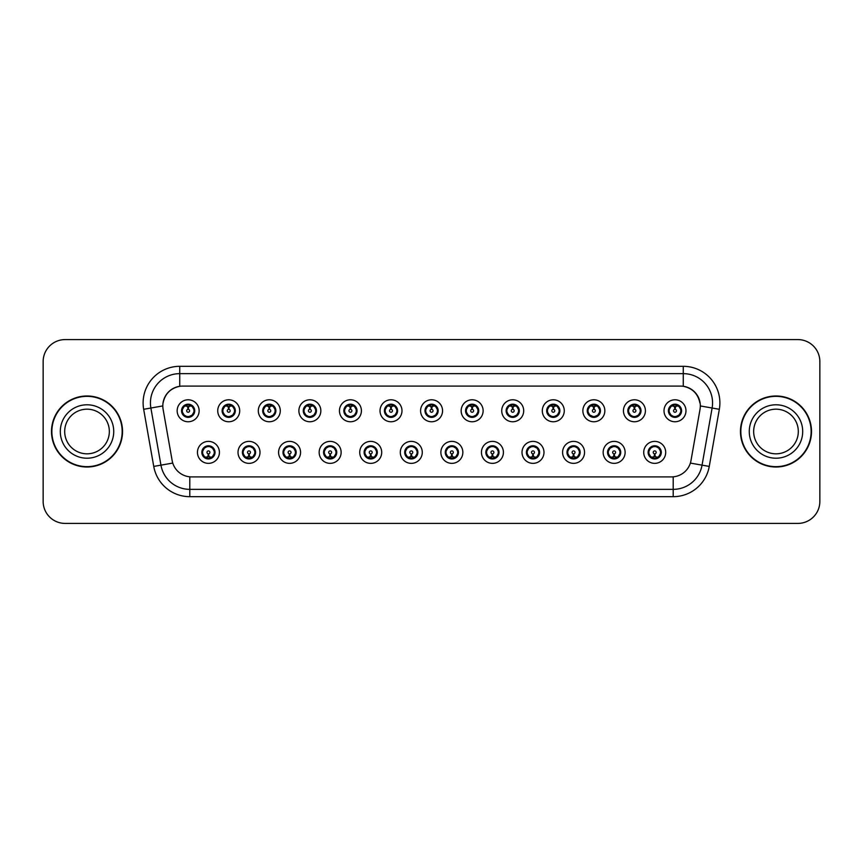 <?xml version="1.0" encoding="UTF-8"?>
<svg xmlns="http://www.w3.org/2000/svg" width="863" height="863" viewBox="0 0 863 863"><rect width="100%" height="100%" fill="white"/><g stroke="black" fill="none" stroke-linecap="round" stroke-linejoin="round"><path stroke-width="1.29" d="M259.99 452.374A10.982 10.982 0 0 1 249.008 463.355A10.982 10.982 0 0 1 238.015 452.374A10.982 10.982 0 0 1 249.008 441.381A10.982 10.982 0 0 1 259.99 452.374M242.417 452.374A6.591 6.591 0 0 0 249.008 458.965A6.591 6.591 0 0 0 255.599 452.374A6.591 6.591 0 0 0 249.008 445.783A6.591 6.591 0 0 0 242.417 452.374L244.973 456.624A5.858 5.858 0 0 1 244.973 448.124L242.471 452.374M300.561 452.374A10.982 10.982 0 0 1 289.58 463.355A10.982 10.982 0 0 1 278.587 452.374A10.982 10.982 0 0 1 289.58 441.381A10.982 10.982 0 0 1 300.561 452.374M282.988 452.374A6.591 6.591 0 0 0 289.58 458.965A6.591 6.591 0 0 0 296.171 452.374A6.591 6.591 0 0 0 289.58 445.783A6.591 6.591 0 0 0 282.988 452.374L285.545 456.624A5.858 5.858 0 0 1 285.545 448.124L283.042 452.374M341.133 452.374A10.982 10.982 0 0 1 330.151 463.355A10.982 10.982 0 0 1 319.159 452.374A10.982 10.982 0 0 1 330.151 441.381A10.982 10.982 0 0 1 341.133 452.374M323.56 452.374A6.591 6.591 0 0 0 330.151 458.965A6.591 6.591 0 0 0 336.743 452.374A6.591 6.591 0 0 0 330.151 445.783A6.591 6.591 0 0 0 323.56 452.374L326.117 456.624A5.858 5.858 0 0 1 326.117 448.124L323.614 452.374M381.705 452.374A10.982 10.982 0 0 1 370.712 463.355A10.982 10.982 0 0 1 359.731 452.374A10.982 10.982 0 0 1 370.712 441.381A10.982 10.982 0 0 1 381.705 452.374M364.121 452.374A6.591 6.591 0 0 0 370.712 458.965A6.591 6.591 0 0 0 377.304 452.374A6.591 6.591 0 0 0 370.712 445.783A6.591 6.591 0 0 0 364.121 452.374L366.689 456.624A5.858 5.858 0 0 1 366.689 448.124L364.186 452.374M422.277 452.374A10.982 10.982 0 0 1 411.284 463.355A10.982 10.982 0 0 1 400.303 452.374A10.982 10.982 0 0 1 411.284 441.381A10.982 10.982 0 0 1 422.277 452.374M404.693 452.374A6.591 6.591 0 0 0 411.284 458.965A6.591 6.591 0 0 0 417.875 452.374A6.591 6.591 0 0 0 411.284 445.783A6.591 6.591 0 0 0 404.693 452.374L407.25 456.624A5.858 5.858 0 0 1 407.25 448.124L404.758 452.374M462.848 452.374A10.982 10.982 0 0 1 451.856 463.355A10.982 10.982 0 0 1 440.874 452.374A10.982 10.982 0 0 1 451.856 441.381A10.982 10.982 0 0 1 462.848 452.374M445.265 452.374A6.591 6.591 0 0 0 451.856 458.965A6.591 6.591 0 0 0 458.447 452.374A6.591 6.591 0 0 0 451.856 445.783A6.591 6.591 0 0 0 445.265 452.374L447.821 456.624A5.858 5.858 0 0 1 447.821 448.124L445.33 452.374M503.409 452.374A10.982 10.982 0 0 1 492.428 463.355A10.982 10.982 0 0 1 481.446 452.374A10.982 10.982 0 0 1 492.428 441.381A10.982 10.982 0 0 1 503.409 452.374M485.837 452.374A6.591 6.591 0 0 0 492.428 458.965A6.591 6.591 0 0 0 499.019 452.374A6.591 6.591 0 0 0 492.428 445.783A6.591 6.591 0 0 0 485.837 452.374L488.393 456.624A5.858 5.858 0 0 1 488.393 448.124L485.901 452.374M543.981 452.374A10.982 10.982 0 0 1 533 463.355A10.982 10.982 0 0 1 522.018 452.374A10.982 10.982 0 0 1 533 441.381A10.982 10.982 0 0 1 543.981 452.374M526.408 452.374A6.591 6.591 0 0 0 533 458.965A6.591 6.591 0 0 0 539.591 452.374A6.591 6.591 0 0 0 533 445.783A6.591 6.591 0 0 0 526.408 452.374L528.965 456.624A5.858 5.858 0 0 1 528.965 448.124L526.473 452.374M584.553 452.374A10.982 10.982 0 0 1 573.571 463.355A10.982 10.982 0 0 1 562.59 452.374A10.982 10.982 0 0 1 573.571 441.381A10.982 10.982 0 0 1 584.553 452.374M566.98 452.374A6.591 6.591 0 0 0 573.571 458.965A6.591 6.591 0 0 0 580.163 452.374A6.591 6.591 0 0 0 573.571 445.783A6.591 6.591 0 0 0 566.98 452.374L569.537 456.624A5.858 5.858 0 0 1 569.537 448.124L567.045 452.374M625.125 452.374A10.982 10.982 0 0 1 614.143 463.355A10.982 10.982 0 0 1 603.161 452.374A10.982 10.982 0 0 1 614.143 441.381A10.982 10.982 0 0 1 625.125 452.374M607.552 452.374A6.591 6.591 0 0 0 614.143 458.965A6.591 6.591 0 0 0 620.734 452.374A6.591 6.591 0 0 0 614.143 445.783A6.591 6.591 0 0 0 607.552 452.374L610.109 456.624A5.858 5.858 0 0 1 610.109 448.124L607.606 452.374M665.697 452.374A10.982 10.982 0 0 1 654.715 463.355A10.982 10.982 0 0 1 643.722 452.374A10.982 10.982 0 0 1 654.715 441.381A10.982 10.982 0 0 1 665.697 452.374M648.124 452.374A6.591 6.591 0 0 0 654.715 458.965A6.591 6.591 0 0 0 661.306 452.374A6.591 6.591 0 0 0 654.715 445.783A6.591 6.591 0 0 0 648.124 452.374L650.68 456.624A5.858 5.858 0 0 1 650.68 448.124L648.178 452.374M219.418 452.374A10.982 10.982 0 0 1 208.436 463.355A10.982 10.982 0 0 1 197.454 452.374A10.982 10.982 0 0 1 208.436 441.381A10.982 10.982 0 0 1 219.418 452.374M201.845 452.374A6.591 6.591 0 0 0 208.436 458.965A6.591 6.591 0 0 0 215.027 452.374A6.591 6.591 0 0 0 208.436 445.783A6.591 6.591 0 0 0 201.845 452.374L204.402 456.624A5.858 5.858 0 0 1 204.402 448.124L201.91 452.374M239.709 410.777A10.982 10.982 0 0 1 228.717 421.759A10.982 10.982 0 0 1 217.735 410.777A10.982 10.982 0 0 1 228.717 399.796A10.982 10.982 0 0 1 239.709 410.777M222.125 410.777A6.591 6.591 0 0 0 228.717 417.368A6.591 6.591 0 0 0 235.308 410.777A6.591 6.591 0 0 0 228.717 404.186A6.591 6.591 0 0 0 222.125 410.777L224.682 415.027A5.858 5.858 0 0 1 224.693 406.516L222.19 410.788M280.281 410.777A10.982 10.982 0 0 1 269.288 421.759A10.982 10.982 0 0 1 258.307 410.777A10.982 10.982 0 0 1 269.288 399.796A10.982 10.982 0 0 1 280.281 410.777M262.697 410.777A6.591 6.591 0 0 0 269.288 417.368A6.591 6.591 0 0 0 275.88 410.777A6.591 6.591 0 0 0 269.288 404.186A6.591 6.591 0 0 0 262.697 410.777L265.254 415.027A5.858 5.858 0 0 1 265.265 406.516L262.762 410.788M320.842 410.777A10.982 10.982 0 0 1 309.86 421.759A10.982 10.982 0 0 1 298.878 410.777A10.982 10.982 0 0 1 309.86 399.796A10.982 10.982 0 0 1 320.842 410.777M303.269 410.777A6.591 6.591 0 0 0 309.86 417.368A6.591 6.591 0 0 0 316.451 410.777A6.591 6.591 0 0 0 309.86 404.186A6.591 6.591 0 0 0 303.269 410.777L305.826 415.027A5.858 5.858 0 0 1 305.836 406.516L303.334 410.788M361.414 410.777A10.982 10.982 0 0 1 350.432 421.759A10.982 10.982 0 0 1 339.45 410.777A10.982 10.982 0 0 1 350.432 399.796A10.982 10.982 0 0 1 361.414 410.777M343.841 410.777A6.591 6.591 0 0 0 350.432 417.368A6.591 6.591 0 0 0 357.023 410.777A6.591 6.591 0 0 0 350.432 404.186A6.591 6.591 0 0 0 343.841 410.777L346.397 415.027A5.858 5.858 0 0 1 346.408 406.516L343.906 410.788M401.985 410.777A10.982 10.982 0 0 1 391.004 421.759A10.982 10.982 0 0 1 380.022 410.777A10.982 10.982 0 0 1 391.004 399.796A10.982 10.982 0 0 1 401.985 410.777M384.413 410.777A6.591 6.591 0 0 0 391.004 417.368A6.591 6.591 0 0 0 397.595 410.777A6.591 6.591 0 0 0 391.004 404.186A6.591 6.591 0 0 0 384.413 410.777L386.969 415.027A5.858 5.858 0 0 1 386.98 406.516A5.858 5.858 0 0 0 385.146 410.777M442.557 410.777A10.982 10.982 0 0 1 431.576 421.759A10.982 10.982 0 0 1 420.583 410.777A10.982 10.982 0 0 1 431.576 399.796A10.982 10.982 0 0 1 442.557 410.777M424.984 410.777A6.591 6.591 0 0 0 431.576 417.368A6.591 6.591 0 0 0 438.167 410.777A6.591 6.591 0 0 0 431.576 404.186A6.591 6.591 0 0 0 424.984 410.777L427.541 415.027A5.858 5.858 0 0 1 427.552 406.516L425.038 410.788M483.129 410.777A10.982 10.982 0 0 1 472.147 421.759A10.982 10.982 0 0 1 461.155 410.777A10.982 10.982 0 0 1 472.147 399.796A10.982 10.982 0 0 1 483.129 410.777M465.556 410.777A6.591 6.591 0 0 0 472.147 417.368A6.591 6.591 0 0 0 478.738 410.777A6.591 6.591 0 0 0 472.147 404.186A6.591 6.591 0 0 0 465.556 410.777L468.113 415.027A5.858 5.858 0 0 1 468.124 406.516L465.61 410.788M523.701 410.777A10.982 10.982 0 0 1 512.719 421.759A10.982 10.982 0 0 1 501.727 410.777A10.982 10.982 0 0 1 512.719 399.796A10.982 10.982 0 0 1 523.701 410.777M506.128 410.777A6.591 6.591 0 0 0 512.719 417.368A6.591 6.591 0 0 0 519.31 410.777A6.591 6.591 0 0 0 512.719 404.186A6.591 6.591 0 0 0 506.128 410.777L508.685 415.027A5.858 5.858 0 0 1 508.685 406.516L506.182 410.788M564.273 410.777A10.982 10.982 0 0 1 553.28 421.759A10.982 10.982 0 0 1 542.298 410.777A10.982 10.982 0 0 1 553.28 399.796A10.982 10.982 0 0 1 564.273 410.777M546.689 410.777A6.591 6.591 0 0 0 553.28 417.368A6.591 6.591 0 0 0 559.871 410.777A6.591 6.591 0 0 0 553.28 404.186A6.591 6.591 0 0 0 546.689 410.777L549.256 415.027A5.858 5.858 0 0 1 549.256 406.516L546.754 410.788M604.844 410.777A10.982 10.982 0 0 1 593.852 421.759A10.982 10.982 0 0 1 582.87 410.777A10.982 10.982 0 0 1 593.852 399.796A10.982 10.982 0 0 1 604.844 410.777M587.261 410.777A6.591 6.591 0 0 0 593.852 417.368A6.591 6.591 0 0 0 600.443 410.777A6.591 6.591 0 0 0 593.852 404.186A6.591 6.591 0 0 0 587.261 410.777L589.817 415.027A5.858 5.858 0 0 1 589.828 406.516L587.325 410.788M645.416 410.777A10.982 10.982 0 0 1 634.424 421.759A10.982 10.982 0 0 1 623.442 410.777A10.982 10.982 0 0 1 634.424 399.796A10.982 10.982 0 0 1 645.416 410.777M627.833 410.777A6.591 6.591 0 0 0 634.424 417.368A6.591 6.591 0 0 0 641.015 410.777A6.591 6.591 0 0 0 634.424 404.186A6.591 6.591 0 0 0 627.833 410.777L630.389 415.027A5.858 5.858 0 0 1 630.4 406.516A5.858 5.858 0 0 0 628.566 410.777M685.977 410.777A10.982 10.982 0 0 1 674.995 421.759A10.982 10.982 0 0 1 664.014 410.777A10.982 10.982 0 0 1 674.995 399.796A10.982 10.982 0 0 1 685.977 410.777M668.404 410.777A6.591 6.591 0 0 0 674.995 417.368A6.591 6.591 0 0 0 681.587 410.777A6.591 6.591 0 0 0 674.995 404.186A6.591 6.591 0 0 0 668.404 410.777L670.961 415.027A5.858 5.858 0 0 1 670.972 406.516L668.469 410.788M199.137 410.777A10.982 10.982 0 0 1 188.145 421.759A10.982 10.982 0 0 1 177.163 410.777A10.982 10.982 0 0 1 188.145 399.796A10.982 10.982 0 0 1 199.137 410.777M181.554 410.777A6.591 6.591 0 0 0 188.145 417.368A6.591 6.591 0 0 0 194.736 410.777A6.591 6.591 0 0 0 188.145 404.186A6.591 6.591 0 0 0 181.554 410.777L184.121 415.027A5.858 5.858 0 0 1 184.121 406.516L181.618 410.788M163.107 409.299A19.773 19.773 0 0 1 182.589 386.095L680.562 386.095A19.773 19.773 0 0 1 700.033 409.299L690.993 460.562A19.773 19.773 0 0 1 671.522 476.905L191.618 476.905A19.773 19.773 0 0 1 172.147 460.562L163.107 409.299M51.5 431.5A35.512 35.512 0 0 0 87.012 467.012A35.512 35.512 0 0 0 122.535 431.5A35.512 35.512 0 0 0 87.012 395.988A35.512 35.512 0 0 0 51.5 431.5M740.465 431.5A35.512 35.512 0 0 0 775.988 467.012A35.512 35.512 0 0 0 811.5 431.5A35.512 35.512 0 0 0 775.988 395.988A35.512 35.512 0 0 0 740.465 431.5M163.107 402.935C165.006 393.776 170.54 388.231 179.731 386.311L179.731 373.647L683.269 373.647A29.288 29.288 0 0 1 712.115 408.026L702.051 465.146A29.288 29.288 0 0 1 673.205 489.353L189.795 489.353A29.288 29.288 0 0 1 160.95 465.146L150.885 408.026A29.288 29.288 0 0 1 179.731 373.647L179.731 366.322L683.269 366.322L683.269 386.279C692.45 388.221 697.984 393.765 699.893 402.935M819.85 361.565A21.974 21.974 0 0 0 797.876 339.591L65.124 339.591A21.974 21.974 0 0 0 43.15 361.565L43.15 501.435A21.974 21.974 0 0 0 65.124 523.409L797.876 523.409A21.974 21.974 0 0 0 819.85 501.435L819.85 361.565L819.85 501.435M43.15 361.565L43.15 501.435M797.876 339.591L65.124 339.591M65.124 523.409L797.876 523.409M187.476 406.3L188.091 409.321A1.467 1.467 180 0 0 186.688 410.81A1.467 1.467 180 0 0 188.145 412.244A1.467 1.467 180 0 0 189.612 410.81A1.467 1.467 180 0 0 188.21 409.321L188.824 406.3M191.338 405.858L188.339 406.527M187.961 406.527L184.962 405.858M189.644 405.114A5.858 5.858 0 0 1 189.687 405.125L189.989 404.445M189.288 417.271L188.975 416.581L192.179 415.027C194.596 412.19 194.596 409.364 192.179 406.527A5.858 5.858 0 0 1 192.179 415.027L194.682 410.777L192.179 406.527L188.77 404.952L189.288 404.283M188.404 404.92L190.594 405.448M185.707 405.448L187.875 404.38M188.975 416.581L189.094 417.293L188.975 416.581M190.594 416.095C188.749 416.689 187.12 416.689 185.696 416.095M187.012 417.271L187.53 416.602L186.311 417.099M187.012 404.283L187.325 404.974L184.121 406.527C181.705 409.353 181.705 412.19 184.121 415.027L186.613 416.43M187.325 404.974L187.206 404.251L187.325 404.974M209.105 456.851L208.501 453.83A1.467 1.467 -0 0 0 209.892 452.341A1.467 1.467 -0 0 0 208.436 450.907A1.467 1.467 -0 0 0 206.969 452.341A1.467 1.467 -0 0 0 208.371 453.83L207.756 456.851M205.254 457.293L208.253 456.613M208.619 456.613L211.618 457.293M206.937 458.037A5.858 5.858 0 0 1 206.893 458.026L206.591 458.695M209.569 458.868L209.256 458.167L212.471 456.624C214.876 453.787 214.876 450.961 212.471 448.124A5.858 5.858 0 0 1 212.46 456.624L214.963 452.363L212.471 448.124L209.979 446.721L210.281 446.042M208.177 458.221L205.998 457.692M210.874 457.692L208.717 458.771M207.303 458.868L207.81 458.199L207.487 458.889L207.81 458.199L204.402 456.624C201.996 453.787 201.996 450.95 204.402 448.124L206.893 446.721L206.591 446.042M207.303 445.88L207.605 446.57L206.893 446.721M207.605 446.57L207.487 445.847L207.605 446.57M205.987 447.045C207.832 446.451 209.461 446.451 210.885 447.045M209.569 445.88L209.051 446.549L209.979 446.721M209.256 458.167L209.375 458.889L209.256 458.167M109.342 431.5A22.319 22.319 0 0 0 87.012 409.181A22.319 22.319 0 0 0 64.693 431.5A22.319 22.319 0 0 0 87.012 453.819A22.319 22.319 0 0 0 109.342 431.5A22.319 22.319 0 0 1 87.012 453.819A22.319 22.319 0 0 1 64.693 431.5M122.168 431.5A35.156 35.156 0 0 0 87.012 396.344A35.156 35.156 0 0 0 51.866 431.5A35.156 35.156 0 0 0 87.012 466.656A35.156 35.156 0 0 0 122.168 431.5M228.048 406.3L228.652 409.321A1.467 1.467 180 0 0 227.26 410.81A1.467 1.467 180 0 0 228.717 412.244A1.467 1.467 180 0 0 230.184 410.81A1.467 1.467 180 0 0 228.781 409.321L229.396 406.3M231.899 405.858L228.911 406.527M228.533 406.527L225.534 405.858M230.216 405.114A5.858 5.858 0 0 1 230.259 405.125L230.561 404.445M229.849 417.271L229.547 416.581L232.751 415.027C235.168 412.19 235.168 409.364 232.751 406.527A5.858 5.858 0 0 1 232.751 415.027L235.254 410.777L232.751 406.527L229.342 404.952L229.849 404.283M228.975 404.92L231.165 405.448M226.279 405.448L228.436 404.38M229.547 416.581L229.666 417.293L229.547 416.581M231.165 416.095C229.321 416.689 227.692 416.689 226.268 416.095M227.584 417.271L228.102 416.602L226.883 417.099M227.584 404.283L227.897 404.974L224.682 406.527C222.276 409.353 222.276 412.19 224.682 415.027L227.185 416.43M227.897 404.974L227.778 404.251L227.897 404.974M268.62 406.3L269.224 409.321A1.467 1.467 180 0 0 267.832 410.81A1.467 1.467 180 0 0 269.288 412.244A1.467 1.467 180 0 0 270.755 410.81A1.467 1.467 180 0 0 269.353 409.321L269.968 406.3M272.471 405.858L269.472 406.527M269.105 406.527L266.106 405.858M270.788 405.114A5.858 5.858 0 0 1 270.831 405.125L271.133 404.445M270.421 417.271L270.119 416.581L273.323 415.027C275.728 412.19 275.728 409.364 273.323 406.527A5.858 5.858 0 0 1 273.323 415.027L275.826 410.777L273.323 406.527L269.914 404.952L270.421 404.283M269.547 404.92L271.737 405.448M266.85 405.448L269.008 404.38M270.119 416.581L270.238 417.293L270.119 416.581M271.737 416.095C269.892 416.689 268.264 416.689 266.84 416.095M268.156 417.271L268.673 416.602L267.454 417.099M268.156 404.283L268.469 404.974L265.254 406.527C262.848 409.353 262.848 412.19 265.254 415.027L267.757 416.43M268.469 404.974L268.35 404.251L268.469 404.974M309.191 406.3L309.795 409.321A1.467 1.467 180 0 0 308.404 410.81A1.467 1.467 180 0 0 309.86 412.244A1.467 1.467 180 0 0 311.327 410.81A1.467 1.467 180 0 0 309.925 409.321L310.54 406.3M313.042 405.858L310.044 406.527M309.677 406.527L306.678 405.858M310.993 404.283L310.691 404.974L311.403 405.125A5.858 5.858 0 0 1 311.403 405.125L311.705 404.445M310.993 417.271L310.691 416.581L313.895 415.027C316.3 412.19 316.3 409.364 313.895 406.527A5.858 5.858 0 0 1 313.895 415.027L316.387 410.777L313.895 406.527L311.403 405.125M310.119 404.92L312.298 405.448M307.422 405.448L309.58 404.38M310.691 404.974L310.809 404.251L310.691 404.974M310.691 416.581L310.809 417.293L310.691 416.581M312.309 416.095C310.464 416.689 308.835 416.689 307.411 416.095M308.727 417.271L309.245 416.602L308.015 417.099M308.727 404.283L309.04 404.974L305.826 406.527C303.42 409.353 303.42 412.19 305.826 415.027L308.318 416.43M309.04 404.974L308.922 404.251L309.04 404.974M349.763 406.3L350.367 409.321A1.467 1.467 180 0 0 348.965 410.81A1.467 1.467 180 0 0 350.432 412.244A1.467 1.467 180 0 0 351.899 410.81A1.467 1.467 180 0 0 350.497 409.321L351.101 406.3M353.614 405.858L350.615 406.527M350.249 406.527L347.25 405.858M351.931 405.114A5.858 5.858 0 0 1 351.975 405.125L352.277 404.445M351.565 417.271L351.252 416.581L354.466 415.027C356.872 412.19 356.872 409.364 354.466 406.527A5.858 5.858 0 0 1 354.466 415.027L356.958 410.777L354.466 406.527L351.058 404.952L351.381 404.251M350.691 404.92L352.87 405.448M347.994 405.448L350.151 404.38M351.565 404.283L351.058 404.952M351.058 416.602L351.381 417.293M352.881 416.095C351.036 416.689 349.407 416.689 347.983 416.095M349.299 417.271L349.806 416.602L349.483 417.293M349.299 404.283L349.612 404.974L346.397 406.527C343.992 409.353 343.992 412.19 346.397 415.027L349.806 416.602M349.806 404.952L349.483 404.251M249.677 456.851L249.073 453.83A1.467 1.467 -0 0 0 250.464 452.341A1.467 1.467 -0 0 0 249.008 450.907A1.467 1.467 -0 0 0 247.541 452.341A1.467 1.467 -0 0 0 248.943 453.83L248.328 456.851M245.826 457.293L248.824 456.613M249.191 456.613L252.19 457.293M247.508 458.037A5.858 5.858 0 0 1 247.465 458.026L247.163 458.695M250.141 458.868L249.828 458.167L253.042 456.624C255.448 453.787 255.448 450.961 253.042 448.124A5.858 5.858 0 0 1 253.032 456.624L255.534 452.363L253.042 448.124L250.54 446.721L250.842 446.042M248.749 458.221L246.559 457.692M251.446 457.692L249.288 458.771M247.875 458.868L248.382 458.199L248.059 458.889L248.382 458.199L244.973 456.624C242.568 453.787 242.568 450.95 244.973 448.124L247.465 446.721L247.163 446.042M247.875 445.88L248.177 446.57L247.465 446.721M248.177 446.57L248.059 445.847L248.177 446.57M246.559 447.045C248.404 446.451 250.033 446.451 251.457 447.045M250.141 445.88L249.623 446.549L250.54 446.721M249.828 458.167L249.946 458.889L249.828 458.167M290.248 456.851L289.644 453.83A1.467 1.467 -0 0 0 291.036 452.341A1.467 1.467 -0 0 0 289.58 450.907A1.467 1.467 -0 0 0 288.113 452.341A1.467 1.467 -0 0 0 289.515 453.83L288.9 456.851M286.397 457.293L289.385 456.613M289.763 456.613L292.762 457.293M288.08 458.037A5.858 5.858 0 0 1 288.037 458.026L287.735 458.695M290.712 445.88L290.399 446.57L293.614 448.124C296.02 450.961 296.02 453.787 293.614 456.624L296.106 452.363L293.614 448.124A5.858 5.858 0 0 1 293.603 456.624A5.858 5.858 0 0 0 295.437 452.374M289.321 458.221L287.131 457.692M292.018 457.692L289.86 458.771M288.447 458.868L288.954 458.199L288.63 458.889L288.954 458.199L285.545 456.624C283.129 453.787 283.129 450.95 285.545 448.124L288.037 446.721L287.735 446.042M288.447 445.88L288.749 446.57L288.037 446.721M288.749 446.57L288.63 445.847L288.749 446.57M287.131 447.045C288.976 446.451 290.604 446.451 292.028 447.045M290.399 446.57L290.518 445.847L290.399 446.57M290.712 458.868L290.399 458.167L293.614 456.624M290.399 458.167L290.518 458.889L290.399 458.167M330.82 456.851L330.205 453.83A1.467 1.467 -0 0 0 331.608 452.341A1.467 1.467 -0 0 0 330.151 450.907A1.467 1.467 -0 0 0 328.684 452.341A1.467 1.467 -0 0 0 330.087 453.83L329.472 456.851M326.958 457.293L329.957 456.613M330.335 456.613L333.334 457.293M328.652 458.037A5.858 5.858 0 0 1 328.609 458.026L328.307 458.695M331.284 458.868L330.971 458.167L334.175 456.624C336.592 453.787 336.592 450.961 334.175 448.124A5.858 5.858 0 0 1 334.175 456.624L336.678 452.363L334.175 448.124L331.683 446.721L331.985 446.042M329.893 458.221L327.703 457.692M332.589 457.692L330.421 458.771M329.008 458.868L329.526 458.199L329.202 458.889L329.526 458.199L326.117 456.624C323.701 453.787 323.701 450.95 326.117 448.124L328.609 446.721L328.307 446.042M329.008 445.88L329.321 446.57L328.609 446.721M329.321 446.57L329.202 445.847L329.321 446.57M327.703 447.045C329.547 446.451 331.176 446.451 332.6 447.045M331.284 445.88L330.766 446.549M331.683 446.721L330.777 446.549M330.777 458.199L331.09 458.889L330.766 458.199M798.307 431.5A22.319 22.319 0 0 0 775.988 409.181A22.319 22.319 0 0 0 753.658 431.5A22.319 22.319 0 0 0 775.988 453.819A22.319 22.319 0 0 0 798.307 431.5A22.319 22.319 0 0 1 775.988 453.819A22.319 22.319 0 0 1 753.658 431.5M811.134 431.5A35.156 35.156 0 0 0 775.988 396.344A35.156 35.156 0 0 0 740.832 431.5A35.156 35.156 0 0 0 775.988 466.656A35.156 35.156 0 0 0 811.134 431.5M390.324 406.3L390.939 409.321A1.467 1.467 180 0 0 389.537 410.81A1.467 1.467 180 0 0 391.004 412.244A1.467 1.467 180 0 0 392.46 410.81A1.467 1.467 180 0 0 391.068 409.321L391.673 406.3M394.186 405.858L391.187 406.527M390.82 406.527L387.821 405.858M392.492 405.114A5.858 5.858 0 0 1 392.546 405.125L392.848 404.445M392.136 417.271L391.824 416.581L395.038 415.027C397.444 412.19 397.444 409.364 395.038 406.527A5.858 5.858 0 0 1 395.038 415.027L397.53 410.777L395.038 406.527L391.629 404.952L391.942 404.251L391.619 404.952L392.136 404.283M391.263 404.92L393.442 405.448M388.566 405.448L390.723 404.38M391.824 416.581L391.942 417.293L391.824 416.581M393.452 416.095C391.608 416.689 389.979 416.689 388.555 416.095M389.871 417.271L390.378 416.602L389.159 417.099M389.871 404.283L390.173 404.974L386.969 406.527C384.564 409.353 384.564 412.19 386.969 415.027L389.461 416.43M390.173 404.974L390.054 404.251L390.173 404.974M386.969 406.527L384.477 410.788M430.896 406.3L431.511 409.321A1.467 1.467 180 0 0 430.108 410.81A1.467 1.467 180 0 0 431.576 412.244A1.467 1.467 180 0 0 433.032 410.81A1.467 1.467 180 0 0 431.64 409.321L432.244 406.3M434.758 405.858L431.759 406.527M431.392 406.527L428.393 405.858M433.064 405.114A5.858 5.858 0 0 1 433.107 405.125L433.409 404.445M432.708 417.271L432.395 416.581L435.61 415.027C438.016 412.19 438.016 409.364 435.61 406.527A5.858 5.858 0 0 1 435.61 415.027L438.102 410.777L435.61 406.527L432.201 404.952L432.514 404.251L432.19 404.952L432.708 404.283M431.824 404.92L434.013 405.448M429.127 405.448L431.295 404.38M432.395 416.581L432.514 417.293L432.395 416.581M434.024 416.095C432.18 416.689 430.54 416.689 429.127 416.095M430.443 417.271L430.95 416.602L429.731 417.099M430.443 404.283L430.745 404.974L427.541 406.527C425.135 409.353 425.135 412.19 427.541 415.027L430.033 416.43M430.745 404.974L430.626 404.251L430.745 404.974M471.468 406.3L472.083 409.321A1.467 1.467 180 0 0 470.68 410.81A1.467 1.467 180 0 0 472.147 412.244A1.467 1.467 180 0 0 473.604 410.81A1.467 1.467 180 0 0 472.212 409.321L472.816 406.3M475.33 405.858L472.331 406.527M471.953 406.527A4.25 4.25 0 0 1 471.964 406.527L468.965 405.858M473.636 405.114A5.858 5.858 0 0 1 473.679 405.125L473.981 404.445M473.28 417.271L472.967 416.581L476.182 415.027C478.587 412.19 478.587 409.364 476.182 406.527A5.858 5.858 0 0 1 476.182 415.027L478.674 410.777L476.182 406.527L472.773 404.952L473.086 404.251L472.762 404.952L473.28 404.283M472.395 404.92L474.585 405.448M469.699 405.448L471.867 404.38M472.967 416.581L473.086 417.293L472.967 416.581M474.596 416.095C472.751 416.689 471.112 416.689 469.699 416.095M471.015 417.271L471.522 416.602L470.303 417.099M471.015 404.283L471.317 404.974L468.113 406.527C465.696 409.353 465.696 412.19 468.113 415.027L470.605 416.43M471.317 404.974L471.198 404.251L471.317 404.974M371.392 456.851L370.777 453.83A1.467 1.467 -0 0 0 372.18 452.341A1.467 1.467 -0 0 0 370.712 450.907A1.467 1.467 -0 0 0 369.256 452.341A1.467 1.467 -0 0 0 370.659 453.83L370.044 456.851M367.53 457.293L370.529 456.613M370.907 456.613L373.906 457.293M369.58 458.868L369.893 458.167L369.181 458.026A5.858 5.858 0 0 1 369.181 458.026L368.879 458.695M371.856 458.868L371.543 458.167L374.747 456.624C377.163 453.787 377.163 450.961 374.747 448.124A5.858 5.858 0 0 1 374.747 456.624L377.25 452.363L374.747 448.124L372.255 446.721L372.557 446.042M370.464 458.221L368.274 457.692M373.161 457.692L370.993 458.771M369.893 458.167L369.774 458.889L369.893 458.167M369.58 445.88L369.893 446.57L366.689 448.124C364.272 450.95 364.272 453.787 366.689 456.624L369.181 458.026M369.893 446.57L369.774 445.847L369.893 446.57M368.264 447.045C370.108 446.451 371.748 446.451 373.161 447.045M371.856 445.88L371.338 446.549L371.662 445.847L371.338 446.549L372.255 446.721M371.543 458.167L371.662 458.889L371.543 458.167M411.964 456.851L411.349 453.83A1.467 1.467 -0 0 0 412.751 452.341A1.467 1.467 -0 0 0 411.284 450.907A1.467 1.467 -0 0 0 409.828 452.341A1.467 1.467 -0 0 0 411.22 453.83L410.615 456.851M408.102 457.293L411.101 456.613M411.478 456.613L414.467 457.293M409.796 458.037A5.858 5.858 0 0 1 409.752 458.026L409.45 458.695M412.417 458.868L412.115 458.167L415.319 456.624C417.735 453.787 417.735 450.961 415.319 448.124A5.858 5.858 0 0 1 415.308 456.624L417.821 452.363L415.319 448.124L412.827 446.721L413.129 446.042M411.036 458.221L408.846 457.692M413.733 457.692L411.565 458.771M410.152 458.868L410.669 458.199L407.25 456.624C404.844 453.787 404.844 450.95 407.25 448.124L409.752 446.721L409.45 446.042M410.152 445.88L410.464 446.57L409.752 446.721M410.464 446.57L410.346 445.847L410.464 446.57M408.835 447.045C410.68 446.451 412.32 446.451 413.733 447.045M412.417 445.88L411.91 446.549L412.234 445.847L411.91 446.549L412.827 446.721M412.115 458.167L412.234 458.889L412.115 458.167M452.536 456.851L451.921 453.83A1.467 1.467 -0 0 0 453.323 452.341A1.467 1.467 -0 0 0 451.856 450.907A1.467 1.467 -0 0 0 450.4 452.341A1.467 1.467 -0 0 0 451.791 453.83L451.187 456.851M448.674 457.293L451.673 456.613M452.039 456.613L455.038 457.293M450.367 458.037A5.858 5.858 0 0 1 450.324 458.026L450.022 458.695M452.989 458.868L452.687 458.167L455.891 456.624C458.296 453.787 458.296 450.961 455.891 448.124A5.858 5.858 0 0 1 455.88 456.624L458.393 452.363L455.891 448.124L453.399 446.721L453.701 446.042M451.608 458.221L449.418 457.692M454.305 457.692L452.136 458.771M450.723 458.868L451.241 458.199L447.821 456.624C445.416 453.787 445.416 450.95 447.821 448.124L450.324 446.721L450.022 446.042M450.723 445.88L451.036 446.57L450.324 446.721M451.036 446.57L450.918 445.847L451.036 446.57M449.407 447.045C451.252 446.451 452.892 446.451 454.305 447.045M452.989 445.88L452.482 446.549L452.805 445.847L452.482 446.549L453.399 446.721M452.687 458.167L452.805 458.889L452.687 458.167M512.039 406.3L512.654 409.321A1.467 1.467 180 0 0 511.252 410.81A1.467 1.467 180 0 0 512.719 412.244A1.467 1.467 180 0 0 514.175 410.81A1.467 1.467 180 0 0 512.773 409.321L513.388 406.3M515.901 405.858L512.902 406.527M512.525 406.527L509.526 405.858M514.208 405.114A5.858 5.858 0 0 1 514.251 405.125L514.553 404.445M513.852 417.271L513.539 416.581L516.754 415.027C519.159 412.19 519.159 409.364 516.743 406.527A5.858 5.858 0 0 1 516.754 415.027L519.246 410.777L516.743 406.527L513.345 404.952L513.658 404.251L513.334 404.952L513.852 404.283M512.967 404.92L515.157 405.448M510.27 405.448L512.439 404.38M513.539 416.581L513.658 417.293L513.539 416.581M515.168 416.095C513.323 416.689 511.683 416.689 510.27 416.095M511.576 417.271L512.093 416.602L510.874 417.099M511.576 404.283L511.888 404.974L508.685 406.527C506.268 409.353 506.268 412.19 508.685 415.027L511.176 416.43M511.888 404.974L511.77 404.251L511.888 404.974M552.611 406.3L553.226 409.321A1.467 1.467 180 0 0 551.824 410.81A1.467 1.467 180 0 0 553.28 412.244A1.467 1.467 180 0 0 554.747 410.81A1.467 1.467 180 0 0 553.345 409.321L553.96 406.3M556.473 405.858L553.474 406.527M553.097 406.527L550.098 405.858M554.424 404.283L554.111 404.974L554.823 405.125A5.858 5.858 0 0 1 554.823 405.125L555.125 404.445M554.424 417.271L554.111 416.581L557.315 415.027C559.731 412.19 559.731 409.364 557.315 406.527A5.858 5.858 0 0 1 557.315 415.027L559.817 410.777L557.315 406.527L554.823 405.125M553.539 404.92L555.729 405.448M550.842 405.448L553.01 404.38M554.111 404.974L554.229 404.251L554.111 404.974M554.111 416.581L554.229 417.293L554.111 416.581M555.729 416.095C553.884 416.689 552.255 416.689 550.831 416.095M552.147 417.271L552.665 416.602L551.446 417.099M552.147 404.283L552.46 404.974L549.256 406.527C546.84 409.353 546.84 412.19 549.256 415.027L551.748 416.43M552.46 404.974L552.342 404.251L552.46 404.974M593.183 406.3L593.787 409.321A1.467 1.467 180 0 0 592.396 410.81A1.467 1.467 180 0 0 593.852 412.244A1.467 1.467 180 0 0 595.319 410.81A1.467 1.467 180 0 0 593.917 409.321L594.531 406.3M597.034 405.858L594.046 406.527M593.668 406.527L590.67 405.858M595.351 405.114A5.858 5.858 0 0 1 595.394 405.125L595.697 404.445M594.985 417.271L594.683 416.581L597.886 415.027C600.303 412.19 600.303 409.364 597.886 406.527A5.858 5.858 0 0 1 597.886 415.027L600.389 410.777L597.886 406.527L594.478 404.952L594.801 404.251M594.111 404.92L596.301 405.448M591.414 405.448L593.571 404.38M594.985 404.283L594.478 404.952L594.79 404.251M594.79 417.304L594.478 416.602L594.801 417.293M596.301 416.095C594.456 416.689 592.827 416.689 591.403 416.095M592.719 417.271L593.237 416.602M592.719 404.283L593.032 404.974L589.817 406.527C587.412 409.353 587.412 412.19 589.817 415.027L593.226 416.602M593.226 404.952L592.913 404.251L593.237 404.952M633.755 406.3L634.359 409.321A1.467 1.467 180 0 0 632.967 410.81A1.467 1.467 180 0 0 634.424 412.244A1.467 1.467 180 0 0 635.891 410.81A1.467 1.467 180 0 0 634.488 409.321L635.103 406.3M637.606 405.858L634.607 406.527M634.24 406.527L631.241 405.858M635.923 405.114A5.858 5.858 0 0 1 635.966 405.125L636.268 404.445M635.556 417.271L635.254 416.581L638.458 415.027C640.864 412.19 640.864 409.364 638.458 406.527A5.858 5.858 0 0 1 638.458 415.027L640.961 410.777L638.458 406.527L635.049 404.952L635.556 404.283M634.683 404.92L636.872 405.448M631.986 405.448L634.143 404.38M635.254 416.581L635.373 417.293L635.254 416.581M636.872 416.095C635.028 416.689 633.399 416.689 631.975 416.095M633.291 417.271L633.809 416.602L632.59 417.099M633.291 404.283L633.604 404.974L630.389 406.527C627.984 409.353 627.984 412.19 630.389 415.027L632.892 416.43M633.604 404.974L633.485 404.251L633.604 404.974M630.389 406.527L627.897 410.788M674.327 406.3L674.931 409.321A1.467 1.467 180 0 0 673.539 410.81A1.467 1.467 180 0 0 674.995 412.244A1.467 1.467 180 0 0 676.463 410.81A1.467 1.467 180 0 0 675.06 409.321L675.675 406.3M678.178 405.858L675.179 406.527M674.812 406.527L671.813 405.858M676.495 405.114A5.858 5.858 0 0 1 676.538 405.125L676.84 404.445M676.128 417.271L675.826 416.581L679.03 415.027C681.436 412.19 681.436 409.364 679.03 406.527A5.858 5.858 0 0 1 679.03 415.027L681.522 410.777L679.03 406.527L675.621 404.952L676.128 404.283M675.254 404.92L677.433 405.448M672.557 405.448L674.715 404.38M675.826 416.581L675.945 417.293L675.826 416.581M677.444 416.095C675.6 416.689 673.971 416.689 672.547 416.095M673.863 417.271L674.381 416.602L673.151 417.099M673.863 404.283L674.176 404.974L670.961 406.527C668.555 409.353 668.555 412.19 670.961 415.027L673.453 416.43M674.176 404.974L674.057 404.251L674.176 404.974M493.107 456.851L492.493 453.83A1.467 1.467 -0 0 0 493.895 452.341A1.467 1.467 -0 0 0 492.428 450.907A1.467 1.467 -0 0 0 490.971 452.341A1.467 1.467 -0 0 0 492.363 453.83L491.759 456.851M489.245 457.293L492.244 456.613M492.611 456.613L495.61 457.293M490.939 458.037A5.858 5.858 0 0 1 490.885 458.026L490.583 458.695M493.56 458.868L493.258 458.167L496.462 456.624C498.868 453.787 498.868 450.961 496.462 448.124A5.858 5.858 0 0 1 496.452 456.624L498.954 452.363L496.462 448.124L493.97 446.721L494.272 446.042M492.169 458.221L489.99 457.692M494.866 457.692L492.708 458.771M491.295 458.868L491.813 458.199L488.393 456.624C485.988 453.787 485.988 450.95 488.393 448.124L490.885 446.721L490.583 446.042M491.295 445.88L491.608 446.57L490.885 446.721M491.608 446.57L491.489 445.847L491.608 446.57M489.979 447.045C491.824 446.451 493.453 446.451 494.877 447.045M493.56 445.88L493.053 446.549L493.377 445.847L493.053 446.549L493.97 446.721M493.258 458.167L493.377 458.889L493.258 458.167M533.668 456.851L533.064 453.83A1.467 1.467 -0 0 0 534.467 452.341A1.467 1.467 -0 0 0 533 450.907A1.467 1.467 -0 0 0 531.532 452.341A1.467 1.467 -0 0 0 532.935 453.83L532.331 456.851M529.817 457.293L532.816 456.613M533.183 456.613L536.182 457.293M531.5 458.037A5.858 5.858 0 0 1 531.457 458.026L531.155 458.695M534.132 445.88L533.819 446.57L537.034 448.124C539.44 450.961 539.44 453.787 537.034 456.624L539.526 452.363L537.034 448.124A5.858 5.858 0 0 1 537.023 456.624A5.858 5.858 0 0 0 538.857 452.374M532.741 458.221L530.562 457.692M535.438 457.692L533.28 458.771M531.867 458.868L532.385 458.199L528.965 456.624C526.559 453.787 526.559 450.95 528.965 448.124L531.457 446.721L531.155 446.042M531.867 445.88L532.18 446.57L531.457 446.721M532.18 446.57L532.05 445.847L532.18 446.57M530.551 447.045C532.395 446.451 534.024 446.451 535.448 447.045M533.819 446.57L533.949 445.847L533.819 446.57M534.132 458.868L533.819 458.167L537.034 456.624M533.819 458.167L533.949 458.889L533.819 458.167M574.24 456.851L573.636 453.83A1.467 1.467 -0 0 0 575.028 452.341A1.467 1.467 -0 0 0 573.571 450.907A1.467 1.467 -0 0 0 572.104 452.341A1.467 1.467 -0 0 0 573.507 453.83L572.892 456.851M570.389 457.293L573.388 456.613M573.755 456.613L576.754 457.293M572.072 458.037A5.858 5.858 0 0 1 572.029 458.026L571.727 458.695M574.704 458.868L574.391 458.167L577.606 456.624C580.012 453.787 580.012 450.961 577.606 448.124A5.858 5.858 0 0 1 577.595 456.624L580.098 452.363L577.606 448.124L575.114 446.721L575.416 446.042M573.312 458.221L571.133 457.692M576.009 457.692L573.852 458.771M572.439 458.868L572.741 458.167L572.622 458.889M572.439 445.88L572.741 446.57L569.537 448.124C567.131 450.95 567.131 453.787 569.537 456.624L572.946 458.199L572.633 458.889M572.633 445.847L572.741 446.57L572.622 445.847M571.123 447.045C572.967 446.451 574.596 446.451 576.02 447.045M574.704 445.88L574.186 446.549M575.114 446.721L574.197 446.549M574.197 458.199L574.51 458.889L574.186 458.199M614.812 456.851L614.208 453.83A1.467 1.467 -0 0 0 615.599 452.341A1.467 1.467 -0 0 0 614.143 450.907A1.467 1.467 -0 0 0 612.676 452.341A1.467 1.467 -0 0 0 614.078 453.83L613.464 456.851M610.961 457.293L613.96 456.613M614.327 456.613L617.325 457.293M613.01 458.868L613.313 458.167L612.601 458.026A5.858 5.858 0 0 1 612.601 458.026L612.299 458.695M615.276 458.868L614.963 458.167L618.178 456.624C620.583 453.787 620.583 450.961 618.178 448.124A5.858 5.858 0 0 1 618.167 456.624L620.67 452.363L618.178 448.124L615.675 446.721L615.977 446.042M613.884 458.221L611.694 457.692M616.581 457.692L614.424 458.771M613.313 458.167L613.194 458.889L613.313 458.167M613.01 445.88L613.313 446.57L610.109 448.124C607.703 450.95 607.703 453.787 610.109 456.624L612.601 458.026M613.313 446.57L613.194 445.847L613.313 446.57M611.694 447.045C613.539 446.451 615.168 446.451 616.592 447.045M615.276 445.88L614.758 446.549L615.675 446.721M614.963 458.167L615.082 458.889L614.963 458.167M655.384 456.851L654.78 453.83A1.467 1.467 -0 0 0 656.171 452.341A1.467 1.467 -0 0 0 654.715 450.907A1.467 1.467 -0 0 0 653.248 452.341A1.467 1.467 -0 0 0 654.65 453.83L654.035 456.851M651.533 457.293L654.532 456.613A4.25 4.25 0 0 1 654.521 456.613M654.898 456.613L657.897 457.293M653.215 458.037A5.858 5.858 0 0 1 653.172 458.026L652.87 458.695M655.848 458.868L655.535 458.167L658.749 456.624C661.155 453.787 661.155 450.961 658.749 448.124A5.858 5.858 0 0 1 658.739 456.624L661.241 452.363L658.749 448.124L656.247 446.721L656.549 446.042M654.456 458.221L652.266 457.692M657.153 457.692L654.995 458.771M653.582 458.868L654.089 458.199L653.766 458.889L654.089 458.199L650.68 456.624C648.264 453.787 648.264 450.95 650.68 448.124L653.172 446.721L652.87 446.042M653.582 445.88L653.884 446.57L653.172 446.721M653.884 446.57L653.766 445.847L653.884 446.57M652.266 447.045C654.111 446.451 655.74 446.451 657.164 447.045M655.848 445.88L655.33 446.549L656.247 446.721M655.535 458.167L655.653 458.889L655.535 458.167M683.269 366.322A36.613 36.613 0 0 1 719.332 409.299L709.257 466.419A36.613 36.613 0 0 1 673.205 496.678L189.795 496.678A36.613 36.613 0 0 1 153.743 466.419L143.668 409.299A36.613 36.613 0 0 1 179.731 366.322M143.668 409.299L150.885 408.026A29.288 29.288 0 0 1 150.432 402.935M150.885 408.026L162.816 405.923M673.205 476.829L673.205 496.678M189.795 496.678L189.795 476.818M690.378 463.086L709.257 466.419M153.743 466.419L172.762 463.064M700.335 405.944L719.332 409.299M182.287 410.777A5.858 5.858 0 0 1 184.121 406.516M189.687 416.43L189.989 417.099M186.613 405.125L186.311 404.445M214.294 452.374A5.858 5.858 0 0 1 212.46 456.624M209.979 458.026L210.281 458.695M113.733 431.5A26.71 26.71 0 0 0 87.012 404.79A26.71 26.71 0 0 0 60.302 431.5A26.71 26.71 0 0 0 87.012 458.21A26.71 26.71 0 0 0 113.733 431.5M222.859 410.777A5.858 5.858 0 0 1 224.693 406.516M230.259 416.43L230.561 417.099M227.185 405.125L226.883 404.445M263.431 410.777A5.858 5.858 0 0 1 265.265 406.516M270.831 416.43L271.133 417.099M267.757 405.125L267.454 404.445M304.003 410.777A5.858 5.858 0 0 1 305.836 406.516M311.403 416.43L311.705 417.099M308.318 405.125L308.015 404.445M344.574 410.777A5.858 5.858 0 0 1 346.408 406.516M351.975 416.43L352.277 417.099M348.889 405.125L348.587 404.445M348.889 416.43L348.587 417.099M254.865 452.374A5.858 5.858 0 0 1 253.032 456.624M250.54 458.026L250.842 458.695M291.111 458.026L291.414 458.695M291.111 446.721L291.414 446.042M336.009 452.374A5.858 5.858 0 0 1 334.175 456.624M331.683 458.026L331.985 458.695M802.698 431.5A26.71 26.71 0 0 0 775.988 404.79A26.71 26.71 0 0 0 749.267 431.5A26.71 26.71 0 0 0 775.988 458.21A26.71 26.71 0 0 0 802.698 431.5M392.546 416.43L392.848 417.099M389.461 405.125L389.159 404.445M425.718 410.777A5.858 5.858 0 0 1 427.552 406.516M433.107 416.43L433.409 417.099M430.033 405.125L429.731 404.445M466.29 410.777A5.858 5.858 0 0 1 468.124 406.516M473.679 416.43L473.981 417.099M470.605 405.125L470.303 404.445M376.581 452.374A5.858 5.858 0 0 1 374.747 456.624M369.181 446.721L368.879 446.042M372.255 458.026L372.557 458.695M417.142 452.374A5.858 5.858 0 0 1 415.308 456.624M412.827 458.026L413.129 458.695M457.714 452.374A5.858 5.858 0 0 1 455.88 456.624M453.399 458.026L453.701 458.695M506.851 410.777A5.858 5.858 0 0 1 508.685 406.516M514.251 416.43L514.553 417.099M511.176 405.125L510.874 404.445M547.422 410.777A5.858 5.858 0 0 1 549.256 406.516M554.823 416.43L555.125 417.099M551.748 405.125L551.446 404.445M587.994 410.777A5.858 5.858 0 0 1 589.828 406.516M595.394 416.43L595.697 417.099M592.32 405.125L592.018 404.445M592.32 416.43L592.018 417.099M635.966 416.43L636.268 417.099M632.892 405.125L632.59 404.445M669.138 410.777A5.858 5.858 0 0 1 670.972 406.516M676.538 416.43L676.84 417.099M673.453 405.125L673.151 404.445M498.285 452.374A5.858 5.858 0 0 1 496.452 456.624M493.97 458.026L494.272 458.695M534.542 458.026L534.844 458.695M534.542 446.721L534.844 446.042M579.429 452.374A5.858 5.858 0 0 1 577.595 456.624M572.029 446.721L571.727 446.042M575.114 458.026L575.416 458.695M620.001 452.374A5.858 5.858 0 0 1 618.167 456.624M612.601 446.721L612.299 446.042M615.675 458.026L615.977 458.695M660.573 452.374A5.858 5.858 0 0 1 658.739 456.624M656.247 458.026L656.549 458.695M351.37 404.251L351.047 404.952M349.817 404.952L349.493 404.251M351.047 416.602L351.37 417.304M349.493 417.304L349.817 416.602"/></g></svg>
